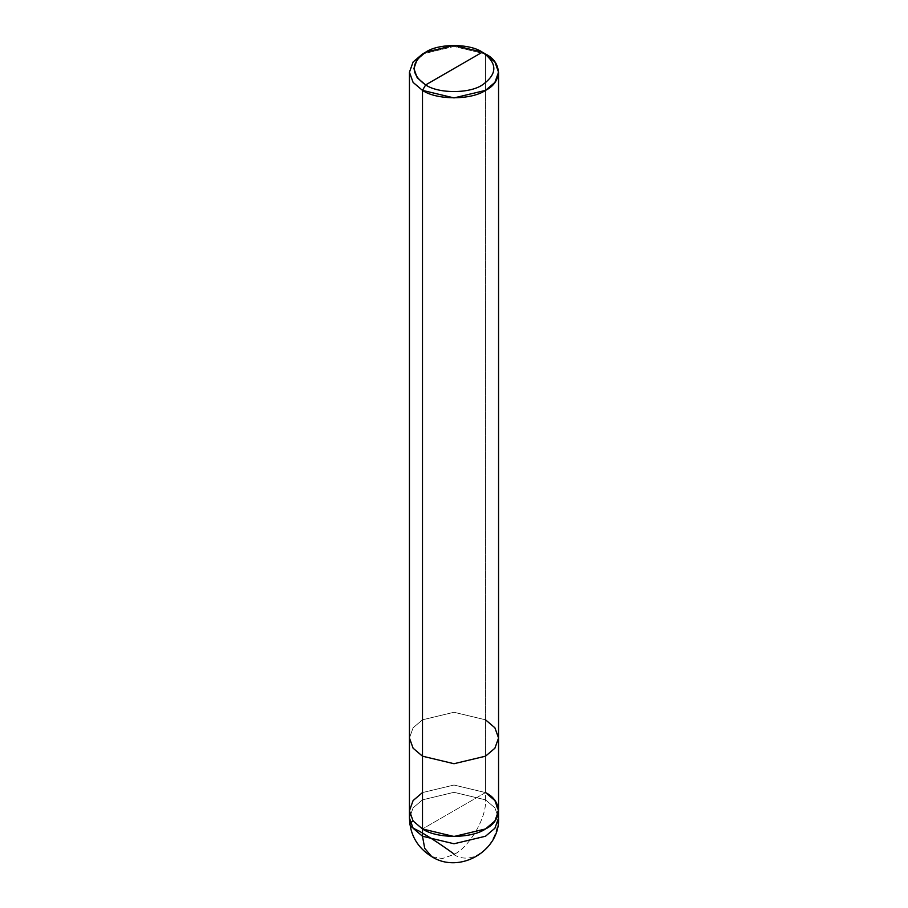 <?xml version="1.0" encoding="UTF-8"?>
<svg xmlns="http://www.w3.org/2000/svg" width="908" height="908" viewBox="0 0 908 908"><rect width="100%" height="100%" fill="white"/><g stroke="black" fill="none" stroke-linecap="round" stroke-linejoin="round"><path stroke-width="0.68" stroke-dasharray="4.54 3.41" d="M431.731 856.63L442.4 858.559L454 854.428C469.584 847.05 486.915 817.041 485.508 799.846L494.894 807.825L498.56 818.04L494.894 807.825L485.508 799.846L485.508 792.57L454 785.034L422.492 792.57L454 785.034L485.508 792.57L422.492 828.959L485.508 792.57L485.508 799.846C486.915 817.041 469.584 847.05 454 854.428L442.4 858.559L431.72 856.63M485.508 799.846L454 792.309L422.492 799.846L413.106 807.825L409.44 818.04L413.106 807.825L422.492 799.846L454 792.309L485.508 799.846M485.508 792.57L485.508 54.003L485.508 792.57L454 785.034L422.492 792.57L413.106 800.55L409.44 810.765L413.106 800.55L422.492 792.57L454 785.034L485.508 792.57L422.492 828.959L485.508 792.57L494.894 800.55L498.56 810.765M485.508 719.806L454 712.269L422.492 719.806L413.106 727.785L409.44 738L413.106 727.785L422.492 719.806L454 712.269L485.508 719.806L494.894 727.785L498.56 738M485.508 54.003L454 46.467L422.492 54.003L454 46.467L485.508 54.003M453.694 854.598C465.736 861.488 477.608 858.264 489.299 844.928C498.64 831.274 500.524 816.598 494.939 800.924"/><path stroke-width="1.36" d="M409.44 72.197L413.106 82.412L422.492 90.38L454 97.916L485.508 90.38L494.894 82.412L498.56 72.197L494.894 61.971L485.508 54.003C502.51 62.187 502.51 82.197 485.508 90.38C471.331 100.198 436.669 100.198 422.492 90.38L422.492 756.194L422.492 90.38L413.106 82.412L409.44 72.197L413.106 61.971L422.492 54.003L413.106 61.971L409.44 72.197L409.44 738L413.106 748.215L422.492 756.194L454 763.719L485.508 756.194L494.894 748.215L498.56 738L494.894 748.215L485.508 756.194L454 763.719L422.492 756.194L422.492 828.959L422.492 756.194L413.106 748.215L409.44 738L409.44 818.04L413.106 828.255L422.492 836.234L413.106 828.255L409.44 818.04C409.973 834.827 417.396 847.686 431.72 856.63L424.706 848.344L422.492 836.234L424.706 848.344L431.731 856.63C459.527 874.472 500.138 850.875 498.56 818.04L498.56 810.765L494.894 820.98L485.508 828.959L454 836.495L422.492 828.959L413.106 820.98L409.44 810.765L413.106 820.98L422.492 828.959L413.106 820.98L409.44 810.765L413.106 800.55L422.492 792.57L413.106 800.55L409.44 810.765L413.106 820.98L422.492 828.959L454 836.495L485.508 828.959L494.894 820.98L498.56 810.765L494.894 800.55L485.508 792.57C502.51 800.765 502.51 820.764 485.508 828.959C471.331 838.765 436.669 838.765 422.492 828.959L422.492 836.234L454 843.77L485.508 836.234L494.894 828.255L498.56 818.04L494.894 828.255L485.508 836.234L454 843.77L422.492 836.234L422.492 828.959C436.669 838.765 471.331 838.765 485.508 828.959C502.51 820.764 502.51 800.765 485.508 792.57M425.648 84.921C410.348 74.013 410.348 63.095 425.648 52.176C438.405 43.346 469.595 43.346 482.352 52.176L425.648 84.921C438.405 93.762 469.595 93.762 482.352 84.921C497.652 74.013 497.652 63.095 482.352 52.176L485.508 54.003L482.352 52.176C497.652 63.095 497.652 74.013 482.352 84.921C469.595 93.762 438.405 93.762 425.648 84.921L482.352 52.176L454 45.4L425.648 52.176L417.192 59.36L413.9 68.554L417.192 77.748L425.648 84.921L422.492 90.38L425.648 84.921M498.56 810.765L498.56 738L494.894 727.785L485.508 719.806M485.508 54.003L482.352 52.176M454.306 854.235C442.264 845.382 430.392 837.585 418.701 830.843C409.36 826.825 407.476 823.624 413.061 821.241M498.56 738L498.56 72.197M422.492 54.003L425.648 52.187"/></g></svg>
